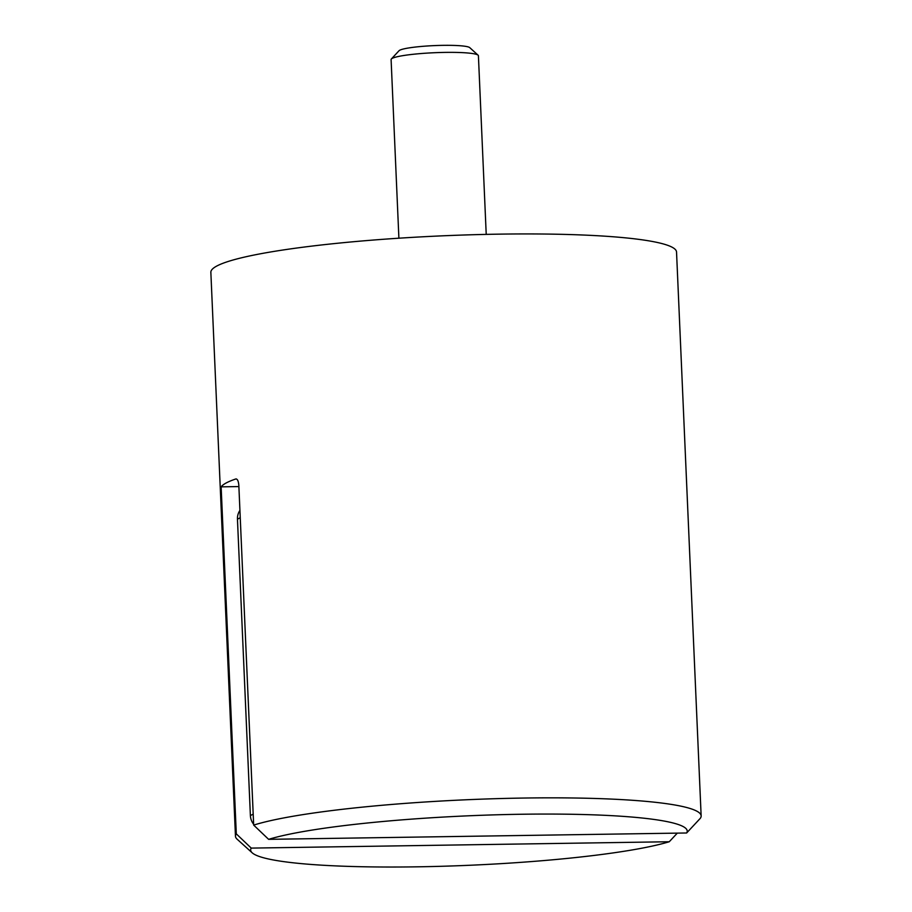 <?xml version="1.0" encoding="UTF-8"?>
<svg xmlns="http://www.w3.org/2000/svg" width="912" height="912" viewBox="0 0 912 912"><rect width="100%" height="100%" fill="white"/><g stroke="black" fill="none" stroke-linecap="round" stroke-linejoin="round"><path stroke-width="1.37" d="M236.39 478.971L235.775 478.982A233.062 26.38 177.5 0 0 220.316 489.242A233.062 26.38 177.5 0 1 221.137 486.848L236.299 833.864L251.245 848.103A218.492 24.738 177.5 0 0 252.202 852.823A218.492 24.738 177.5 0 0 437.452 866.4A218.492 24.738 177.5 0 0 669.26 841.742L251.245 848.103M253.673 825.098A233.062 26.38 -2.5 0 1 513.787 798.228A233.062 26.38 -2.5 0 1 701.146 815.921A233.062 26.38 -2.5 0 1 700.325 818.303L686.633 832.987A218.492 24.738 177.5 0 0 521.071 814.256A218.492 24.738 177.5 0 0 268.618 839.336L253.673 825.098L238.83 485.321C238.442 480.966 237.428 478.857 235.775 478.982L236.094 478.925M701.146 815.921L676.533 252.02A233.062 26.38 177.5 0 0 489.163 234.327A233.062 26.38 177.5 0 0 229.049 261.197A233.062 26.38 177.5 0 0 217.58 265.62A233.062 26.38 177.5 0 0 210.854 272.357L235.467 836.247A233.062 26.38 -2.5 0 1 236.299 833.864M268.618 839.336L686.633 832.987M253.639 824.243A14.569 14.033 -116.8 0 1 250.39 815.567L237.451 519.156A14.569 14.033 -116.8 0 1 239.936 510.389M252.202 852.823L237.12 839.188A233.062 26.38 -2.5 0 1 235.467 836.247M669.26 841.742L677.308 833.123M238.887 486.575L221.137 486.848M486.221 234.395L478.412 55.757A43.696 4.948 177.5 0 0 478.105 55.199A43.696 4.948 177.5 0 0 434.545 52.714A43.696 4.948 177.5 0 0 391.362 58.984A43.696 4.948 177.5 0 0 391.1 59.565L398.897 238.203M478.105 55.199L469.748 47.641A35.625 4.036 177.5 0 0 434.237 45.611A35.625 4.036 177.5 0 0 399.034 50.73L391.362 58.984M240.255 517.742L237.451 519.156M250.39 815.567L253.194 814.154"/></g></svg>
